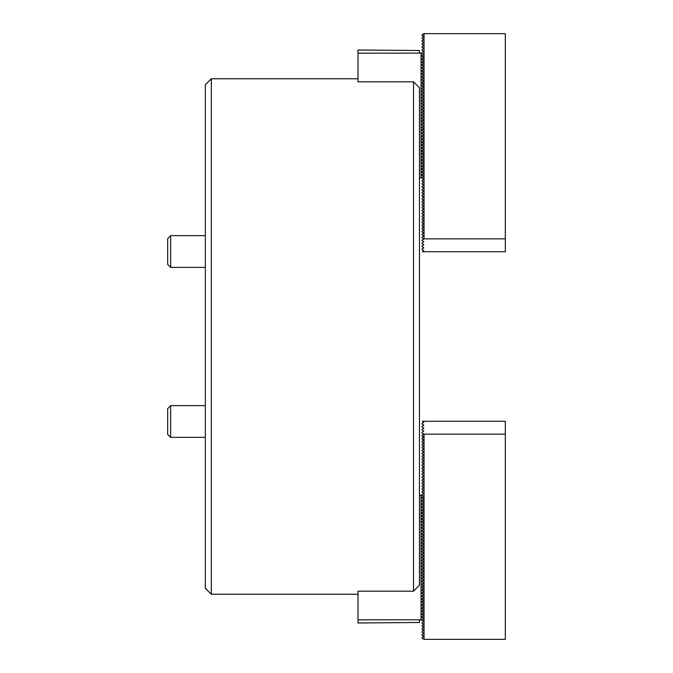<?xml version="1.0" encoding="UTF-8"?>
<svg xmlns="http://www.w3.org/2000/svg" width="673" height="673" viewBox="0 0 673 673"><rect width="100%" height="100%" fill="white"/><g stroke="black" fill="none" stroke-linecap="round" stroke-linejoin="round"><path stroke-width="1.01" d="M211.297 594.242L205.349 588.295L205.349 84.705L211.297 78.758L211.297 594.242L358.011 594.242M413.525 81.82L419.472 87.843L419.472 585.157L413.525 591.18L413.525 81.82L358.011 81.82L358.011 53.201L421.727 53.133L423.443 54.126L423.443 54.807L421.752 55.783L423.443 57.096L423.443 57.785L421.752 58.753L423.443 60.074L423.443 60.755L421.752 61.731L423.443 63.043L423.443 63.733L421.752 64.709L423.443 66.021L423.443 66.703L421.752 67.679L423.443 68.999L423.443 69.681L421.752 70.657L423.443 71.969L423.443 72.65L421.752 73.626L423.443 74.947L423.443 75.628L421.752 76.604L423.443 77.917L423.443 78.598L421.752 79.574L423.443 80.895L423.443 81.576L421.752 82.552L423.443 83.864L423.443 84.554L421.752 85.521L423.443 86.842L423.443 87.524L421.752 88.5L423.443 89.812L423.443 90.502L421.752 91.469L423.443 92.79L423.443 93.471L421.752 94.447L423.443 95.759L423.443 96.449L421.752 97.417L423.443 98.738L423.443 99.419L421.752 100.395L423.443 101.707L423.443 102.397L421.752 103.364L423.443 104.685L423.443 105.367L421.752 106.342L423.443 107.655L423.443 108.345L421.752 109.312L423.443 110.633L423.443 111.314L421.752 112.29L423.443 113.602L423.443 114.292L421.752 115.26L423.443 116.58L423.443 117.262L421.752 118.238L423.443 119.55L423.443 120.24L421.752 121.207L423.443 122.528L423.443 123.209L421.752 124.185L423.443 125.498L423.443 126.188L421.752 127.155L423.443 128.476L423.443 129.157L421.752 130.133L423.443 131.445L423.443 132.135L421.752 133.103L423.443 134.423L423.443 135.105L421.752 136.081L423.443 137.393L423.443 138.083L421.752 139.059L423.443 140.371L423.443 141.052L421.752 142.028L423.443 143.349L423.443 144.03L421.752 145.006L423.443 146.319L423.443 147L421.752 147.976L423.443 149.297L423.443 149.978L421.752 150.954L423.443 152.266L423.443 152.948L421.752 153.924L423.443 155.244L423.443 155.926L421.752 156.902L423.443 158.214L423.443 158.895L421.752 159.871L423.443 161.192L423.443 161.873L421.752 162.849L423.443 164.162L423.443 164.851L421.752 165.819L423.443 167.14L423.443 167.821L421.752 168.797L423.443 170.109L423.443 170.799L421.752 171.766L423.443 173.087L423.443 173.769L421.752 174.744L423.443 176.057L423.443 176.747L421.651 177.891L419.472 177.891M358.011 619.799L421.062 619.799L421.062 495.109L423.443 496.253L423.443 496.943L421.752 497.911L423.443 499.231L423.443 499.913L421.752 500.889L423.443 502.201L423.443 502.891L421.752 503.858L423.443 505.179L423.443 505.86L421.752 506.836L423.443 508.149L423.443 508.838L421.752 509.814L423.443 511.127L423.443 511.808L421.752 512.784L423.443 514.105L423.443 514.786L421.752 515.762L423.443 517.074L423.443 517.756L421.752 518.732L423.443 520.052L423.443 520.734L421.752 521.71L423.443 523.022L423.443 523.703L421.752 524.679L423.443 526L423.443 526.681L421.752 527.657L423.443 528.97L423.443 529.651L421.752 530.627L423.443 531.948L423.443 532.629L421.752 533.605L423.443 534.917L423.443 535.607L421.752 536.574L423.443 537.895L423.443 538.577L421.752 539.553L423.443 540.865L423.443 541.555L421.752 542.522L423.443 543.843L423.443 544.524L421.752 545.5L423.443 546.812L423.443 547.502L421.752 548.47L423.443 549.791L423.443 550.472L421.752 551.448L423.443 552.76L423.443 553.45L421.752 554.417L423.443 555.738L423.443 556.42L421.752 557.395L423.443 558.708L423.443 559.398L421.752 560.365L423.443 561.686L423.443 562.367L421.752 563.343L423.443 564.655L423.443 565.345L421.752 566.313L423.443 567.633L423.443 568.315L421.752 569.291L423.443 570.603L423.443 571.293L421.752 572.26L423.443 573.581L423.443 574.262L421.752 575.238L423.443 576.551L423.443 577.241L421.752 578.208L423.443 579.529L423.443 580.21L421.752 581.186L423.443 582.498L423.443 583.188L421.752 584.156L423.443 585.476L423.443 586.158L421.752 587.134L423.443 588.446L423.443 589.136L421.752 590.112L423.443 591.424L423.443 592.105L421.752 593.081L423.443 594.402L423.443 595.083L421.752 596.059L423.443 597.372L423.443 598.053L421.752 599.029L423.443 600.35L423.443 601.031L421.752 602.007L423.443 603.319L423.443 604.001L421.752 604.977L423.443 606.297L423.443 606.979L421.752 607.955L423.443 609.267L423.443 609.957L421.752 610.924L423.443 612.245L423.443 612.926L421.752 613.902L423.443 615.215L423.443 615.904L421.752 616.872L423.443 618.193L423.443 618.874L421.651 620.018L419.472 620.018L419.472 622.483L358.011 622.996L358.011 591.18L413.525 591.18M358.011 53.201L358.011 50.004L419.472 50.517L419.472 52.982L421.727 53.133M421.062 177.891L421.062 53.201M423.738 250.575L422.055 249.607L422.055 248.917L423.738 247.95M423.738 247.605L422.055 246.629L422.055 245.948L423.738 244.972M423.738 244.627L422.055 243.66L422.055 242.97L423.738 242.002M423.738 241.657L422.055 240.682L422.055 240L424.032 238.856L424.032 33.65L422.055 34.794L422.055 35.484L423.738 36.451L422.055 37.764L422.055 38.454L423.738 39.429L422.055 40.742L422.055 41.432L423.738 42.399L422.055 43.711L422.055 44.401L423.738 45.377L422.055 46.689L422.055 47.379L423.738 48.347L422.055 49.667L422.055 50.349L423.738 51.325L422.055 52.637L422.055 53.327L423.738 54.294L422.055 55.615L422.055 56.296L423.738 57.272L422.055 58.585L422.055 59.274L423.738 60.242L422.055 61.563L422.055 62.244L423.738 63.22L422.055 64.532L422.055 65.222L423.738 66.19L422.055 67.51L422.055 68.192L423.738 69.168L422.055 70.48L422.055 71.17L423.738 72.137L422.055 73.458L422.055 74.139L423.738 75.115L422.055 76.428L422.055 77.117L423.738 78.085L422.055 79.406L422.055 80.087L423.738 81.063L422.055 82.375L422.055 83.065L423.738 84.032L422.055 85.353L422.055 86.035L423.738 87.01L422.055 88.323L422.055 89.013L423.738 89.98L422.055 91.301L422.055 91.982L423.738 92.958L422.055 94.27L422.055 94.96L423.738 95.928L422.055 97.249L422.055 97.93L423.738 98.906L422.055 100.218L422.055 100.908L423.738 101.884L422.055 103.196L422.055 103.886L423.738 104.853L422.055 106.166L422.055 106.856L423.738 107.831L422.055 109.144L422.055 109.834L423.738 110.801L422.055 112.113L422.055 112.803L423.738 113.779L422.055 115.091L422.055 115.781L423.738 116.749L422.055 118.061L422.055 118.751L423.738 119.727L422.055 121.039L422.055 121.729L423.738 122.696L422.055 124.017L422.055 124.698L423.738 125.674L422.055 126.987L422.055 127.677L423.738 128.644L422.055 129.965L422.055 130.646L423.738 131.622L422.055 132.934L422.055 133.624L423.738 134.592L422.055 135.912L422.055 136.594L423.738 137.57L422.055 138.882L422.055 139.572L423.738 140.539L422.055 141.86L422.055 142.541L423.738 143.517L422.055 144.83L422.055 145.519L423.738 146.487L422.055 147.808L422.055 148.489L423.738 149.465L422.055 150.777L422.055 151.467L423.738 152.435L422.055 153.755L422.055 154.437L423.738 155.413L422.055 156.725L422.055 157.415L423.738 158.382L422.055 159.703L422.055 160.384L423.738 161.36L422.055 162.673L422.055 163.362L423.738 164.33L422.055 165.651L422.055 166.332L423.738 167.308L422.055 168.62L422.055 169.31L423.738 170.277L422.055 171.598L422.055 172.28L423.738 173.255L422.055 174.568L422.055 175.258L423.738 176.225L422.055 177.546L422.055 178.227L423.738 179.203L422.055 180.515L422.055 181.205L423.738 182.181L422.055 183.493L422.055 184.183L423.738 185.151L422.055 186.463L422.055 187.153L423.738 188.129L422.055 189.441L422.055 190.131L423.738 191.098L422.055 192.411L422.055 193.101L423.738 194.076L422.055 195.389L422.055 196.079L423.738 197.046L422.055 198.358L422.055 199.048L423.738 200.024L422.055 201.336L422.055 202.026L423.738 202.994L422.055 204.314L422.055 204.996L423.738 205.972L422.055 207.284L422.055 207.974L423.738 208.941L422.055 210.262L422.055 210.943L423.738 211.919L422.055 213.232L422.055 213.921L423.738 214.889L422.055 216.21L422.055 216.891L423.738 217.867L422.055 219.179L422.055 219.869L423.738 220.837L422.055 222.157L422.055 222.839L423.738 223.815L422.055 225.127L422.055 225.817L423.738 226.784L422.055 228.105L422.055 228.786L423.738 229.762L422.055 231.075L422.055 231.764L423.738 232.732L422.055 234.053L422.055 234.734L423.738 235.71L422.055 237.022L422.055 237.712L423.738 239.024L422.055 240M424.032 238.856L505.322 238.856L505.322 33.65L424.032 33.65M423.738 250.92L422.316 251.744L505.322 251.744L505.322 238.856M170.648 437.341L167.678 434.371L167.678 408.595L170.648 405.617L170.648 437.341L205.349 437.341M423.738 425.05L422.055 424.083L422.055 423.393L423.738 422.425M423.738 428.028L422.055 427.052L422.055 426.371L423.738 425.395M423.738 430.998L422.055 430.03L422.055 429.34L423.738 428.373M422.055 433L423.738 433.976L422.055 435.288L422.055 435.978L423.738 436.945L422.055 438.266L422.055 438.947L423.738 439.923L422.055 441.236L422.055 441.925L423.738 442.893L422.055 444.214L422.055 444.895L423.738 445.871L422.055 447.183L422.055 447.873L423.738 448.841L422.055 450.161L422.055 450.843L423.738 451.819L422.055 453.131L422.055 453.821L423.738 454.788L422.055 456.109L422.055 456.79L423.738 457.766L422.055 459.079L422.055 459.768L423.738 460.736L422.055 462.057L422.055 462.738L423.738 463.714L422.055 465.026L422.055 465.716L423.738 466.683L422.055 468.004L422.055 468.686L423.738 469.661L422.055 470.974L422.055 471.664L423.738 472.639L422.055 473.952L422.055 474.642L423.738 475.609L422.055 476.921L422.055 477.611L423.738 478.587L422.055 479.899L422.055 480.589L423.738 481.557L422.055 482.869L422.055 483.559L423.738 484.535L422.055 485.847L422.055 486.537L423.738 487.504L422.055 488.817L422.055 489.507L423.738 490.482L422.055 491.795L422.055 492.485L423.738 493.452L422.055 494.773L422.055 495.454L423.738 496.43L422.055 497.742L422.055 498.432L423.738 499.4L422.055 500.72L422.055 501.402L423.738 502.378L422.055 503.69L422.055 504.38L423.738 505.347L422.055 506.668L422.055 507.349L423.738 508.325L422.055 509.638L422.055 510.327L423.738 511.295L422.055 512.616L422.055 513.297L423.738 514.273L422.055 515.585L422.055 516.275L423.738 517.243L422.055 518.563L422.055 519.245L423.738 520.221L422.055 521.533L422.055 522.223L423.738 523.19L422.055 524.511L422.055 525.192L423.738 526.168L422.055 527.481L422.055 528.17L423.738 529.138L422.055 530.459L422.055 531.14L423.738 532.116L422.055 533.428L422.055 534.118L423.738 535.085L422.055 536.406L422.055 537.088L423.738 538.064L422.055 539.376L422.055 540.066L423.738 541.033L422.055 542.354L422.055 543.035L423.738 544.011L422.055 545.323L422.055 546.013L423.738 546.989L422.055 548.302L422.055 548.983L423.738 549.959L422.055 551.271L422.055 551.961L423.738 552.937L422.055 554.249L422.055 554.939L423.738 555.906L422.055 557.219L422.055 557.909L423.738 558.884L422.055 560.197L422.055 560.887L423.738 561.854L422.055 563.166L422.055 563.856L423.738 564.832L422.055 566.144L422.055 566.834L423.738 567.802L422.055 569.114L422.055 569.804L423.738 570.78L422.055 572.092L422.055 572.782L423.738 573.749L422.055 575.07L422.055 575.751L423.738 576.727L422.055 578.04L422.055 578.73L423.738 579.697L422.055 581.018L422.055 581.699L423.738 582.675L422.055 583.987L422.055 584.677L423.738 585.645L422.055 586.965L422.055 587.647L423.738 588.623L422.055 589.935L422.055 590.625L423.738 591.592L422.055 592.913L422.055 593.594L423.738 594.57L422.055 595.883L422.055 596.572L423.738 597.54L422.055 598.861L422.055 599.542L423.738 600.518L422.055 601.83L422.055 602.52L423.738 603.488L422.055 604.808L422.055 605.49L423.738 606.466L422.055 607.778L422.055 608.468L423.738 609.435L422.055 610.756L422.055 611.437L423.738 612.413L422.055 613.726L422.055 614.415L423.738 615.383L422.055 616.704L422.055 617.385L423.738 618.361L422.055 619.673L422.055 620.363L423.738 621.33L422.055 622.651L422.055 623.333L423.738 624.308L422.055 625.621L422.055 626.311L423.738 627.286L422.055 628.599L422.055 629.289L423.738 630.256L422.055 631.568L422.055 632.258L423.738 633.234L422.055 634.546L422.055 635.236L423.738 636.204L422.055 637.516L422.055 638.206L424.032 639.35L424.032 434.144L422.055 433L422.055 432.318L423.738 431.343M424.032 434.144L505.322 434.144L505.322 639.35L424.032 639.35M505.322 434.144L505.322 421.256L422.316 421.256L423.738 422.08M421.062 495.109L419.472 495.109M421.727 619.867L421.062 619.799M170.648 267.383L167.678 264.405L167.678 238.629L170.648 235.659L170.648 267.383L205.349 267.383M211.297 78.758L358.011 78.758M170.648 405.617L205.349 405.617L170.648 405.617L167.678 408.595M167.678 238.629L170.648 235.659L205.349 235.659"/></g></svg>
